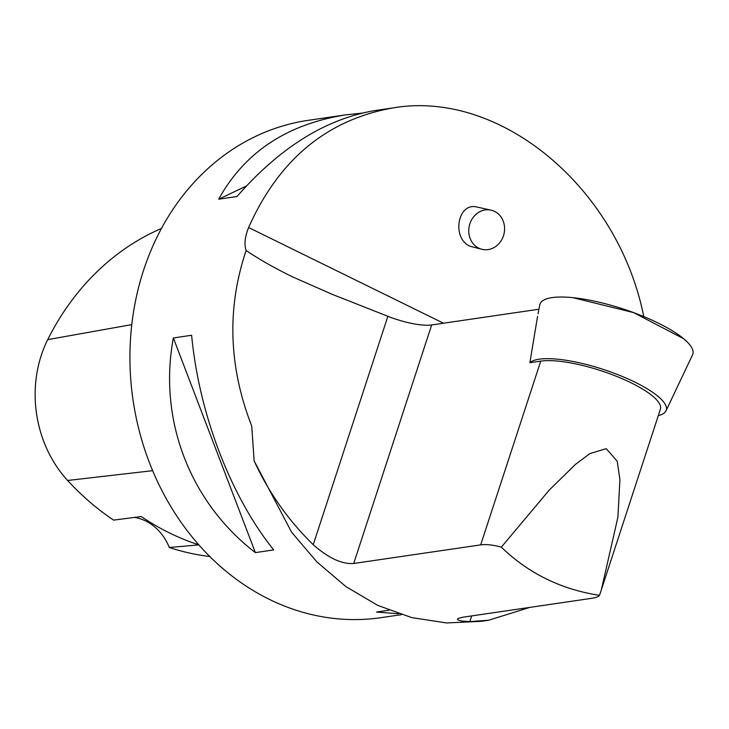 <?xml version="1.0" encoding="UTF-8"?>
<svg xmlns="http://www.w3.org/2000/svg" width="729" height="729" viewBox="0 0 729 729"><rect width="100%" height="100%" fill="white"/><g stroke="black" fill="none" stroke-linecap="round" stroke-linejoin="round"><path stroke-width="1.09" d="M601.872 588.257L660.401 409.197A68.353 18.125 18.1 0 0 616.643 376.401A68.353 18.125 18.1 0 0 540.745 361.119L529.883 362.705A72.581 19.246 18.1 0 1 587.92 364.892A72.581 19.246 18.1 0 1 657.904 396.248A72.581 19.246 18.1 0 1 664.994 403.939A72.581 19.246 18.1 0 1 666.005 410.846L692.55 354.841A80.418 21.323 -161.9 0 0 683.574 338.666A80.418 21.323 -161.9 0 0 599.22 302.234A80.418 21.323 -161.9 0 0 539.761 304.904L538.057 313.78M666.005 410.846A72.581 19.246 18.1 0 1 658.296 415.63M599.511 595.347L601.297 590.034L617.91 517.171L619.923 479.618L617.208 461.193L606.246 448.654L589.879 453.584L575.5 464.346L549.247 490.088L501.333 547.151C528.37 573.349 561.102 589.415 599.511 595.347C598.682 596.714 595.52 597.78 590.043 598.564L463.079 617.171L458.286 618.374L457.466 619.112L457.748 619.814L461.484 621.035L469.859 621.6L471.727 615.896M540.745 361.119L480.684 544.873C486.261 544.135 493.141 544.891 501.333 547.151M529.874 607.385L488.694 620.224L469.859 621.6M538.931 309.233L431.677 324.943A40.213 10.662 18.1 0 1 387.883 316.295L313.233 544.709C288.392 520.424 268.691 492.494 254.148 460.928L291.564 532.143L316.769 561.804L345.847 586.553L377.832 605.416L411.767 617.609L446.585 622.949L481.14 621.327L488.694 620.233M313.233 544.709C328.414 558.077 341.91 564.337 353.711 563.481L480.684 544.873M254.148 460.928L251.724 426.046C228.596 366.569 226.737 308.075 246.12 250.548C244.042 244.598 244.871 236.925 248.607 227.53C278.979 159.423 327.23 119.538 393.35 107.865L375.617 110.471C326.282 118.581 280.073 147.267 236.98 196.529L218.682 199.208C244.452 152.489 286.634 124.395 345.245 114.918L308.167 120.349A251.314 213.816 81.7 0 0 145.244 265.329A251.314 213.816 81.7 0 0 177.758 517.472A251.314 213.816 81.7 0 0 381.03 617.663L401.46 614.675M393.35 107.865C500.331 89.567 618.074 187.69 643.762 316.568M647.78 447.797L641.392 467.362M273.676 549.921L255.378 552.6C189.713 502.099 158.157 419.539 173.338 337.955L191.627 335.276C198.971 413.562 230.528 496.121 273.676 549.921M398.635 613.754L376.483 612.05L388.94 610.219M345.245 114.918L361.885 113.123M246.12 250.548C259.342 259.387 274.605 268.072 291.91 276.583L332.36 294.407L387.883 316.295M529.883 362.705L537.537 316.486M161.474 228.432A273.894 233.034 81.7 0 0 47.713 339.632A113.05 96.192 81.7 0 0 67.615 480.475A273.894 233.034 81.7 0 0 113.606 520.123L141.235 516.533A275.298 234.228 -98.3 0 0 198.826 544.845M209.815 556.519A273.894 233.034 81.7 0 1 169.31 547.497L198.944 544.882M169.31 547.497A50.265 42.765 81.7 0 0 134.546 517.399M218.682 199.208L246.366 186.023M255.378 552.6L173.338 337.955M491 210.143L477.131 207.082C457.776 201.723 451.205 238.11 470.05 246.229L482.334 249.409A20.102 17.806 -77.5 0 1 478.762 248.152A20.102 17.806 -77.5 0 1 470.588 221.88A20.102 17.806 -77.5 0 1 491 210.143A20.102 17.806 -77.5 0 1 504.058 233.617A20.102 17.806 -77.5 0 1 482.334 249.409M686.882 341.637L683.574 338.666L633.51 312.577L572.93 297.669M443.514 323.211L248.607 227.53M47.713 339.632L131.776 324.615M67.615 480.475L152.653 470.679M431.677 324.943L353.711 563.481"/></g></svg>
